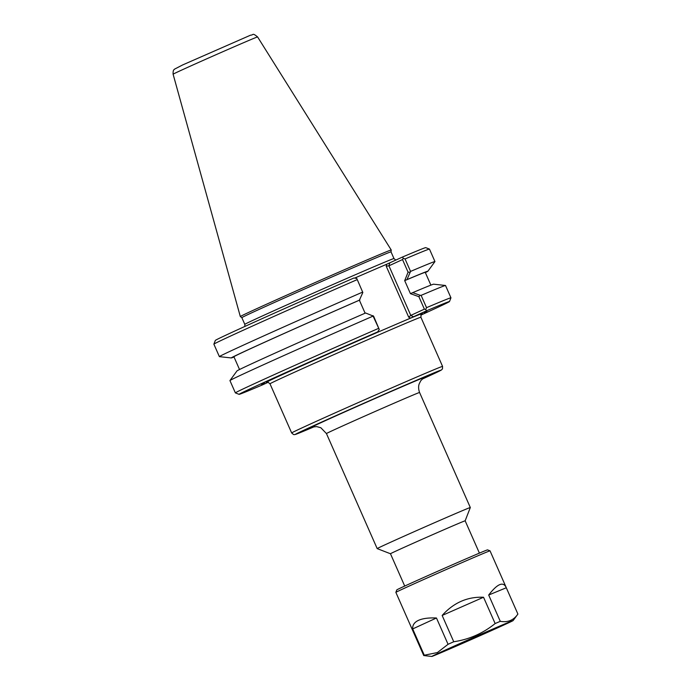 <?xml version="1.0" encoding="UTF-8"?>
<svg xmlns="http://www.w3.org/2000/svg" width="691" height="691" viewBox="0 0 691 691"><rect width="100%" height="100%" fill="white"/><g stroke="black" fill="none" stroke-linecap="round" stroke-linejoin="round"><path stroke-width="1.04" d="M386.209 266.173L388.921 265.819L402.516 259.566L408.079 272.185L404.701 280.641L406.956 279.63L410.558 271.416L405.056 258.952L403.216 258.374L402.68 256.948L386.753 264.221L386.209 266.173L408.701 317.178L410.523 318.11L365.746 337.381M419.575 392.497L470.312 507.531A50.892 0.561 156.2 0 0 437.602 521.368A50.892 0.561 156.2 0 0 385.561 544.551A50.892 0.561 156.2 0 0 377.182 548.602L326.446 433.568A50.892 0.561 -23.8 0 1 334.824 429.517A50.892 0.561 -23.8 0 1 386.874 406.334A50.892 0.561 -23.8 0 1 419.575 392.497C417.571 386.874 419.325 383.652 419.333 383.574L420.508 381.277C420.586 380.482 424.3 377.459 424.257 377.701M424.153 313.04L426.934 311.866M261.552 384.187L264.454 382.866M479.407 553.12L465.155 520.815A40.812 0.449 156.2 0 0 438.923 531.915A40.812 0.449 156.2 0 0 397.187 550.502A40.812 0.449 156.2 0 0 390.467 553.759A40.812 0.449 156.2 0 0 390.475 553.759L404.719 586.063M418.884 296.681L420.171 295.307L412.7 292.647L410.437 293.658L418.884 296.681L424.378 309.145L410.791 315.398L388.921 265.819L389.741 262.9M410.523 318.11L426.451 310.838L425.734 309.43L424.378 309.145M425.734 309.43L426.546 307.668L421.113 295.359L420.171 295.307M404.701 280.641L410.437 293.658M409.962 272.15L408.079 272.185M404.632 280.667A104.566 1.157 -23.8 0 1 425.25 272.358L430.882 285.124M406.956 279.63A107.468 1.192 -23.8 0 1 427.893 271.218A107.468 1.192 -23.8 0 1 425.354 272.608M373.045 315.649L373.088 316.098A117.807 1.304 156.2 0 0 229.948 380.542L236.996 370.912A107.468 1.192 -23.8 0 1 365.582 312.988L373.624 316.219L379.273 329.495L377.657 331.905L365.729 337.45M362.835 292.5L356.746 278.43L362.835 292.5L359.38 300.205L365.107 313.196M412.7 292.647A107.468 1.192 -23.8 0 1 433.62 284.191L445.479 285.478A117.807 1.304 156.2 0 0 421.113 295.359M234.016 356.997A107.468 1.192 -23.8 0 1 231.269 357.938L219.41 356.651A117.807 1.304 -23.8 0 1 219.375 356.634A117.807 1.304 -23.8 0 1 362.525 292.155M231.269 357.938A107.468 1.192 -23.8 0 1 359.847 299.972M268.22 382.235L262.148 385.034A114.982 1.27 -23.8 0 1 239.112 394.345A114.982 1.27 -23.8 0 1 377.657 331.905M408.701 317.178L410.791 315.398L413.512 316.789M403.216 258.374L402.516 259.566M357.031 279.691A117.807 1.304 -23.8 0 0 213.882 344.153A117.807 1.304 -23.8 0 1 213.882 344.153L215.333 340.43A114.982 1.27 156.2 0 1 353.887 278.015L356.746 278.43M426.451 310.838A114.982 1.27 -23.8 0 1 449.495 301.552A114.982 1.27 -23.8 0 1 420.819 315.139M449.495 301.552L450.947 297.821A117.807 1.304 156.2 0 0 450.947 297.812A117.807 1.304 156.2 0 0 426.546 307.668M373.088 316.098L379.273 329.495M372 270.587L356.677 277.203M386.753 264.221L372.259 270.475M405.056 258.952A117.807 1.304 -23.8 0 1 429.448 249.08L425.716 247.637A114.982 1.27 156.2 0 0 402.68 256.948M356.461 277.298L354.569 278.11M255.273 311.166A81.521 0.898 -23.8 0 1 338.642 274.025A81.521 0.898 -23.8 0 1 391.02 251.861A81.521 0.898 -23.8 0 1 391.028 251.87L391.227 249.995A82.462 0.916 156.2 0 0 391.227 249.987A82.462 0.916 156.2 0 0 338.175 272.435A82.462 0.916 156.2 0 0 253.908 309.983A82.462 0.916 156.2 0 0 240.321 316.547A82.462 0.916 156.2 0 0 240.33 316.547L241.85 317.661A81.521 0.898 -23.8 0 1 241.841 317.661A81.521 0.898 -23.8 0 1 255.273 311.166M378.513 328.406A117.807 1.304 156.2 0 0 235.372 392.885A117.807 1.304 156.2 0 0 235.381 392.903L239.112 394.345M429.448 249.08A117.807 1.304 -23.8 0 1 429.457 249.088L434.95 261.552A117.807 1.304 -23.8 0 1 434.941 261.587L427.893 271.218M410.558 271.416A117.807 1.304 -23.8 0 1 434.95 261.552M450.947 297.812L445.514 285.495A117.807 1.304 156.2 0 0 445.479 285.478M229.948 380.542A117.807 1.304 156.2 0 0 229.939 380.577L235.372 392.885M239.535 369.521L233.904 356.746A104.566 1.157 -23.8 0 1 359.38 300.205M453.434 646.724L495.654 628.283L453.434 646.724M449.202 648.555L500.811 626.011L472.592 638.83L449.202 648.555M439.113 652.909A44.44 0.492 -23.8 0 1 484.935 632.498A44.44 0.492 -23.8 0 1 513.111 620.587A44.44 0.492 -23.8 0 1 472.653 638.959A44.44 0.492 -23.8 0 1 431.806 656.45A44.44 0.492 -23.8 0 1 439.113 652.909M448.217 648.979L502.02 625.467L472.601 638.838L448.217 648.979M424.283 655.232L412.691 628.931L436.462 617.996L448.062 644.297L437.403 652.554L424.283 655.232A51.454 0.57 -23.8 0 0 423.747 655.552L431.806 656.45M412.691 628.931C412.415 625.148 414.35 622.28 418.487 620.345C422.693 618.445 428.688 617.659 436.462 617.996M517.896 614.057C513.681 620.224 507.807 622.651 500.284 621.33L488.684 595.029L506.296 587.756L517.896 614.057L513.111 620.587M495.136 623.55C482.992 633.362 469.198 639.434 453.745 641.749L442.154 615.456L483.536 597.249L495.136 623.55A51.454 0.57 -23.8 0 1 500.284 621.33M448.062 644.297A51.454 0.57 -23.8 0 1 453.745 641.749M395.865 592.36A51.454 0.57 -23.8 0 1 404.339 588.274A51.454 0.57 -23.8 0 1 456.716 564.936A51.454 0.57 -23.8 0 1 490.023 550.831L487.535 549.872A49.571 0.553 156.2 0 0 455.447 563.459A49.571 0.553 156.2 0 0 404.995 585.933A49.571 0.553 156.2 0 0 396.833 589.872L395.865 592.36A51.454 0.57 -23.8 0 1 395.865 592.36L423.747 655.552M442.154 615.456C453.676 602.664 467.47 596.601 483.536 597.249M488.684 595.029C497.278 583.921 503.083 581.33 506.088 587.255L506.296 587.756M490.023 550.831A51.454 0.57 -23.8 0 1 490.031 550.839L506.088 587.255M425.777 312.246A7.42 1.183 117.3 0 1 424.706 313.213A7.42 1.183 117.3 0 1 424.49 313.213L424.11 313.014M427.098 311.65A6.495 1.036 117.3 0 1 425.915 312.807L424.706 313.213M261.276 384.17A6.495 1.149 -164.7 0 0 263.064 384.049L264.178 383.436A7.42 1.313 -164.7 0 0 264.351 383.246A7.42 1.313 -164.7 0 0 264.247 382.909M263.064 384.049A6.495 1.149 -164.7 0 0 262.986 383.436M375.783 333.105A85.295 0.941 156.2 0 0 297.225 367.871A85.295 0.941 156.2 0 0 267.02 382.158M421.683 313.947A85.295 0.941 156.2 0 0 400.469 322.447M266.899 382.183L266.899 382.183C266.691 381.432 267.728 381.976 269.991 383.799A82.462 0.916 -23.8 0 1 283.569 377.234A82.462 0.916 -23.8 0 1 399.752 325.876A82.462 0.916 -23.8 0 1 420.888 317.247C421.104 314.301 421.406 313.178 421.786 313.869L421.778 313.869M305.249 426.382A82.462 0.916 156.2 0 0 291.662 432.946L293.554 434.553L294.746 434.613L314.5 426.615A79.638 0.881 -23.8 0 1 308.506 428.057A79.638 0.881 -23.8 0 1 413.52 381.544A79.638 0.881 -23.8 0 1 422.495 378.979L441.342 370.056L442.473 368.882L442.568 366.394A82.462 0.916 156.2 0 0 389.577 388.817A82.462 0.916 156.2 0 0 305.249 426.382M424.006 377.847A62.674 0.691 156.2 0 0 391.78 391.192A62.674 0.691 156.2 0 0 321.237 422.555A62.674 0.691 156.2 0 0 312.634 426.969M395.77 260.127L393.974 258.564A81.521 0.898 156.2 0 0 341.596 280.727A81.521 0.898 156.2 0 0 258.227 317.869A81.521 0.898 156.2 0 0 244.804 324.355L244.873 326.446M257.588 36.934C252.051 32.399 253.649 35.181 250.608 35.155L182.657 64.937L174.443 69.195C174.279 69.981 172.957 68.988 173.104 74.196A46.167 0.51 -23.8 0 1 180.705 70.525A46.167 0.51 -23.8 0 1 227.892 49.502A46.167 0.51 -23.8 0 1 257.588 36.934L391.227 249.987M269.991 383.799L291.662 432.946M420.888 317.247L442.568 366.394M312.358 427.055L316.677 426.597L320.84 427.746L326.446 433.568M465.155 520.815L470.312 507.531M390.467 553.759L377.182 548.602M393.974 258.564L391.02 251.861M244.804 324.355L241.841 317.661M173.104 74.196L240.321 316.547M213.882 344.17L219.375 356.634M264.472 382.814L264.351 383.246"/></g></svg>
